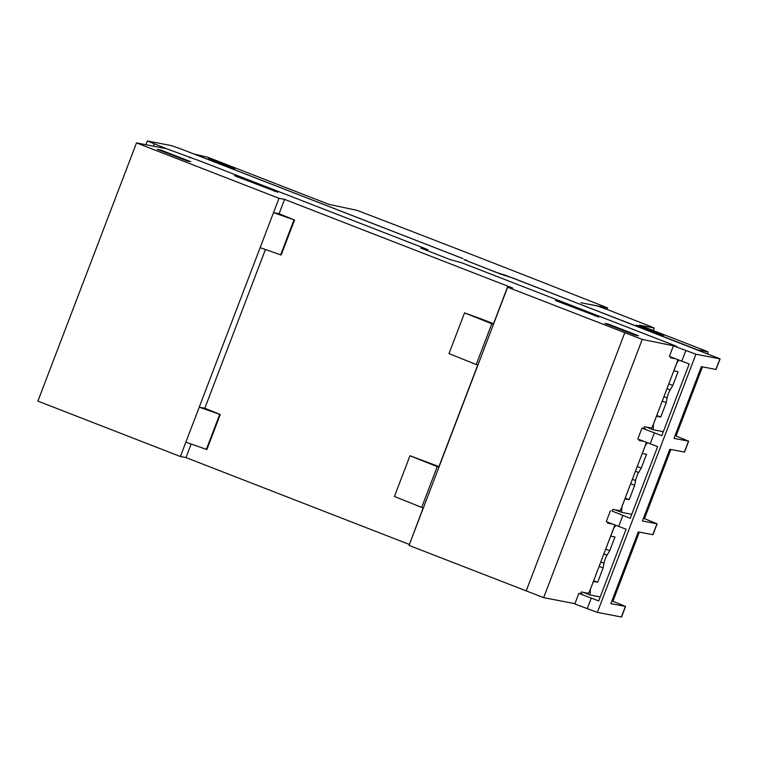 <?xml version="1.0" encoding="UTF-8"?>
<svg xmlns="http://www.w3.org/2000/svg" width="758" height="758" viewBox="0 0 758 758"><rect width="100%" height="100%" fill="white"/><g stroke="black" fill="none" stroke-linecap="round" stroke-linejoin="round"><path stroke-width="1.14" d="M607.016 309.311L607.575 307.871L580.922 302.736L598.128 306.166L605.206 308.857L599.37 306.403L651.899 326.992L654.192 328.015L639.477 325.173L705.31 350.727L708.152 351.93L707.46 353.692M643.485 518.245L657.12 523.816L642.433 521.002L669.816 449.276L684.502 452.09L688.671 441.184L673.985 438.38L701.368 366.654L716.054 369.459L720.1 358.875L513.232 278.177L499.977 273.846L464.123 259.719L497.4 272.766L505.141 275.145L504.951 275.656M675.302 345.809L461.859 262.818L449.968 259.53L420.728 248.056L425.247 248.586L201.097 161.435L166.324 148.663L136.506 142.902L278.991 198.302L284.572 199.382L512.664 288.059L507.642 287.206L642.234 339.423L676.866 346.472L673.407 345.809L669.361 356.393L689.183 363.963L661.791 435.689L641.969 428.118L637.81 439.024L657.631 446.595L630.239 518.32L612.076 511.063M677.756 359.652A3.07 0.559 -68.8 0 1 677.093 362.172L652.989 425.295A3.07 0.559 -68.8 0 1 651.33 428.052L644.404 426.716L643.627 428.441M641.969 428.118L645.437 428.791L643.75 428.128M675.037 435.613L688.671 441.184M663.316 431.69L653.235 429.739L653.443 424.234L656.513 416.199L660.758 417.023L666.235 402.678L667.097 397.912A5.95 1.08 -68.8 0 1 670.167 389.877L672.81 385.462L678.069 371.695L673.824 370.87L676.894 362.836L678.988 360.135M646.489 427.114L653.235 429.739M611.933 600.876L625.558 606.438L610.882 603.633L638.264 531.908L652.951 534.712L657.12 523.816M614.653 524.915A3.07 0.559 -68.8 0 1 613.98 527.426L589.885 590.548A3.07 0.559 -68.8 0 1 588.227 593.306L581.301 591.97L580.524 593.694M607.907 522.29L607.594 523.115L612.436 524.053M646.204 442.284A3.07 0.559 -68.8 0 1 645.541 444.804L621.437 507.917A3.07 0.559 -68.8 0 1 619.779 510.684L612.852 509.348L612.199 510.759M639.458 439.659L639.146 440.483L643.987 441.421M671.019 357.037L670.697 357.861L675.549 358.799M598.858 317.052L555.538 300.547L598.858 317.052M277.845 192.238L234.516 175.733L277.845 192.238M635.128 335.131L604.998 323.42L608.352 324.064L638.482 335.775L635.128 335.131M608.352 324.064L608.134 324.632M187.397 161.056L157.266 149.335L160.62 149.98L190.751 161.7L187.397 161.056M160.62 149.98L160.402 150.558M642.234 339.423L543.638 597.636L574.934 603.681M284.572 199.382L279.096 213.728L294.54 220.01L273.505 212.647L199.231 407.169L204.812 408.249L220.256 414.531L199.231 407.169L185.862 442.17L206.896 449.532L220.256 414.531M204.812 408.249L265.423 249.524M260.146 247.648L281.171 255.02L294.54 220.01M191.149 444.046L185.975 457.595L409.244 544.405M219.697 414.427L206.337 449.428M185.862 442.17L180.385 456.515L185.975 457.595M293.981 219.905L280.612 254.906M278.991 198.302L273.505 212.647L279.096 213.728M507.509 287.064L493.269 324.367L464.55 312.864L448.992 353.607L477.711 365.1L438.702 467.241L409.983 455.748L438.958 466.587M491.819 323.751L476.261 364.494M409.983 455.748L394.425 496.481L423.144 507.983L409.064 545.353M437.252 466.634L421.694 507.367M464.55 312.864L480.96 318.834M480.97 318.796L493.515 323.713M136.506 142.902L37.9 401.115L180.385 456.515M507.642 287.206L409.036 545.419L543.638 597.636M624.781 332.753L526.185 590.965M610.417 510.75L606.258 521.646L626.08 529.226L598.687 600.952L578.866 593.372L582.334 594.045L580.637 593.381M600.213 596.944L590.131 595.002L590.34 589.497L593.41 581.462L597.655 582.277L603.131 567.932L603.993 563.175A5.95 1.08 -68.8 0 1 607.054 555.14L609.707 550.715L614.965 536.948L610.721 536.133L613.781 528.099L615.875 525.389M583.385 592.377L590.131 595.002M425.816 248.861L427.948 249.799L422.528 248.861M673.407 345.809L695.92 354.232L720.1 358.875M462.939 258.601L181.626 149.222L171.507 145.612L147.327 140.969L166.485 148.72M189.197 157.493L190.097 157.778M578.866 593.372L574.829 603.965L597.342 612.388L621.522 617.031L625.558 606.438M631.765 514.312L621.683 512.37L621.892 506.865L624.962 498.83L629.206 499.655L634.683 485.31L635.545 480.544A5.95 1.08 -68.8 0 1 638.606 472.509L641.259 468.093L646.517 454.317L642.272 453.502L645.342 445.467L647.436 442.757M614.937 509.746L621.683 512.37M607.575 307.871L581.149 297.487A729.67 23.792 20.9 0 0 356.999 210.336L328.934 204.366L207.853 157.285L194.029 154.007L462.949 258.573M464.123 259.719L466.653 260.146M593.637 580.713L597.655 582.277M599.114 566.368L603.131 567.932M600.81 561.934L603.993 563.175M603.88 553.899L607.054 555.14M605.689 549.162L609.707 550.715M505.141 275.145L698.061 350.035M625.189 498.091L629.206 499.655M630.665 483.746L634.683 485.31M632.361 479.302L635.545 480.544M635.431 471.277L638.606 472.509M637.241 466.53L641.259 468.093M656.741 415.46L660.758 417.023M662.217 401.115L666.235 402.678M663.913 396.68L667.097 397.912M666.983 388.646L670.167 389.877M668.793 383.899L672.81 385.462M663.894 335.339L658.399 333.842L636.275 325.163L641.818 326.67L663.894 335.339M234.753 168.712L208.261 158.754L234.753 168.712M702.439 366.853L676.032 436.002L702.448 366.863M670.877 449.485L644.48 518.633L670.896 449.485M612.938 601.265L639.345 532.116L612.928 601.255M698.08 349.988L708.133 351.93M653.254 330.479L654.192 328.015M595.248 315.47L595.049 316.01M562.588 302.774L562.37 303.342M274.235 190.656L274.036 191.196M241.575 177.959L241.357 178.528M625.397 606.438L621.352 617.021M656.949 523.806L652.79 534.712M688.501 441.184L684.341 452.081M719.939 358.866L715.893 369.459M622.811 515.563L618.651 526.469M591.259 598.195L587.213 608.778M654.362 432.932L650.203 443.837M685.8 350.622L681.755 361.206M154.262 143.935L153.41 146.171M695.92 354.232L597.342 612.388M641.818 326.67L641.571 327.295M639.117 325.703L638.899 326.262M607.509 307.862L606.959 309.292M654.258 328.015L653.311 330.507M145.896 144.712L147.327 140.969M707.479 353.692L708.152 351.93"/></g></svg>
